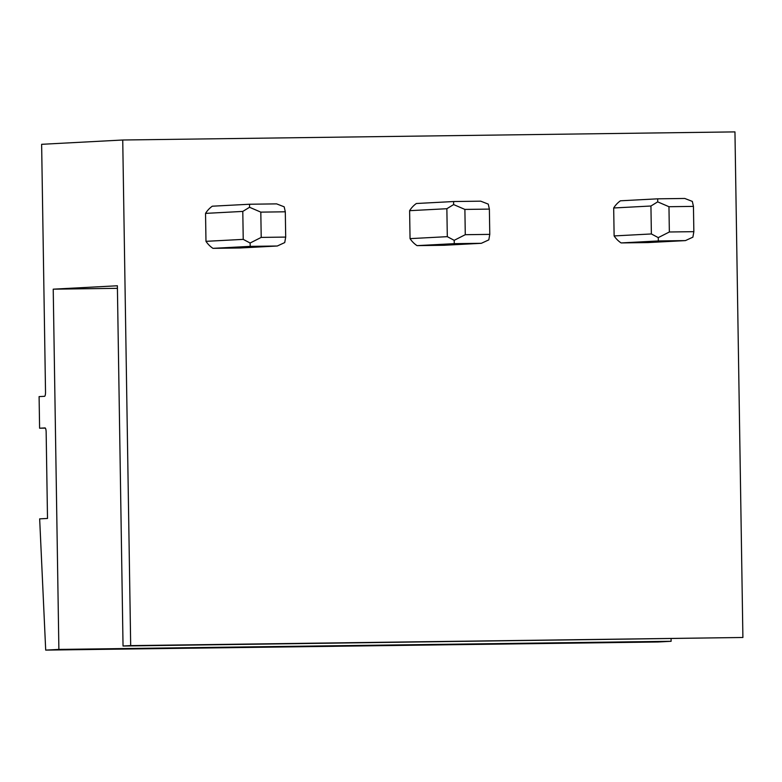 <?xml version="1.0" encoding="UTF-8"?>
<svg xmlns="http://www.w3.org/2000/svg" width="782" height="782" viewBox="0 0 782 782"><rect width="100%" height="100%" fill="white"/><g stroke="black" fill="none" stroke-linecap="round" stroke-linejoin="round"><path stroke-width="1.17" d="M123.038 646.01L117.378 285.772L53.225 289.174L58.885 649.412L45.698 650.106L39.657 518.867L47.507 518.446L46.148 432.075A4.213 1.046 89.2 0 0 45.053 427.92L39.599 428.204L39.1 396.601L44.545 396.318A4.213 1.046 89.2 0 0 45.522 392.046L41.632 144.308L122.735 140.007L130.682 645.609L123.038 646.01L742.9 637.486L734.953 131.894L122.735 140.007M117.417 288.323L53.225 289.174M671.073 638.747L671.112 641.289L657.926 641.993L45.698 650.106M742.9 637.486L130.682 645.609M693.448 206.389L692.324 201.404L684.768 198.462L657.701 198.824L620.439 200.798A25.288 24.486 87 0 0 613.684 207.983L614.124 235.929A25.288 24.486 87 0 0 621.104 242.928L648.18 242.567L685.433 240.602L692.891 237.161L693.849 231.668L669.353 231.99L668.962 206.712L693.448 206.389L693.849 231.668M489.376 209.097L488.251 204.112L480.695 201.17L453.628 201.531L416.366 203.506A25.288 24.486 87 0 0 409.612 210.681L410.051 238.637A25.288 24.486 87 0 0 417.031 245.636L444.108 245.274L481.36 243.3L488.818 239.869L489.776 234.375L465.28 234.698L464.889 209.42L489.376 209.097L489.776 234.375M285.303 211.795L284.179 206.819L276.623 203.877L249.546 204.239L212.293 206.204A25.288 24.486 87 0 0 205.539 213.388L205.979 241.335A25.288 24.486 87 0 0 212.958 248.344L240.025 247.982L277.287 246.007L284.736 242.567L285.694 237.083L261.208 237.405L260.817 212.127L285.303 211.795L285.694 237.083M45.385 428.125L39.599 428.204M671.112 641.289L58.885 649.412M621.104 242.928L658.356 240.954L685.433 240.602M658.356 240.954L658.258 237.62L651.377 233.955L614.124 235.929M657.701 198.824L657.691 201.864L650.937 206.008L613.684 207.983M651.377 233.955L650.937 206.008M657.691 201.864L668.962 206.712M658.258 237.62L669.353 231.99M417.031 245.636L454.283 243.661L481.36 243.3M454.283 243.661L454.186 240.328L447.304 236.663L410.051 238.637M453.628 201.531L453.619 204.571L446.864 208.716L409.612 210.681M447.304 236.663L446.864 208.716M453.619 204.571L464.889 209.42M454.186 240.328L465.28 234.698M212.958 248.344L250.211 246.369L277.287 246.007M250.211 246.369L250.113 243.026L243.231 239.37L205.979 241.335M249.546 204.239L249.546 207.279L242.791 211.414L205.539 213.388M243.231 239.37L242.791 211.414M249.546 207.279L260.817 212.127M250.103 243.026L261.208 237.405"/></g></svg>
